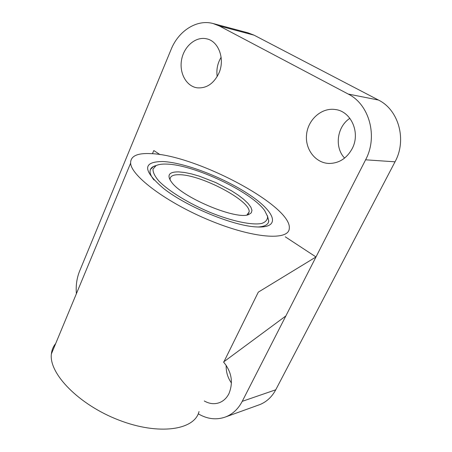 <?xml version="1.0" encoding="UTF-8"?>
<svg xmlns="http://www.w3.org/2000/svg" width="452" height="452" viewBox="0 0 452 452"><rect width="100%" height="100%" fill="white"/><g stroke="black" fill="none" stroke-linecap="round" stroke-linejoin="round"><path stroke-width="0.68" d="M156.307 165.505C151.996 166.517 149.911 168.664 150.058 171.941C150.222 174.206 151.539 176.901 154.019 180.026M257.917 227C264.77 226.605 268.386 224.604 268.77 220.994L267.381 215.666M156.053 165.63L153.352 166.602L150.431 169.472M268.285 222.723L268.737 221.062L267.454 215.943M76.394 293.715C75.727 285.619 76.795 278.087 79.608 271.121L171.088 49.488C178.467 30.934 196.744 19.074 212.977 23.498L219.293 25.945L348.204 94.05C369.442 104.474 378.126 136.606 365.6 159.81L315.982 256.962L258.295 292.15L223.972 361.69L285.845 315.965L315.982 256.962L285.257 236.803M159.997 154.607L153.821 150.556L152.403 153.731M218.802 73.377C225.316 59.393 218.728 41.075 206.553 38.81C195.761 36.262 184.004 46.33 181.608 59.653C179.032 72.947 186.286 86.304 197.14 87.818C206.428 88.558 213.649 83.744 218.802 73.377M352.159 148.685C360.758 132.843 351.147 111.113 335.135 109.503C321.575 107.48 308.061 119.548 306.575 134.374C304.851 149.177 315.439 163.121 329.079 163.454C339.051 163.336 346.74 158.409 352.159 148.685M204.259 400.952C209.327 403.862 214.367 404.438 219.389 402.67C223.48 401.077 226.644 398.105 228.893 393.754C233.486 382.482 231.69 371.889 223.497 361.967M198.247 413.812C207.524 419.258 216.79 420.247 226.045 416.772C232.949 413.902 238.345 408.761 242.238 401.342L285.845 315.965M257.996 405.252L260.007 404.529C266.714 401.755 271.963 396.839 275.748 389.793L395.025 161.816C407.049 140.052 398.783 109.904 378.414 100.022L254.086 35.177L247.962 32.821L213.474 23.628M221.13 57.274C217.531 63.263 216.225 69.676 217.203 76.524M349.888 118.317C336.949 126.594 334.254 147.42 344.605 158.081M226.192 365.301C225.943 371.776 227.701 377.686 231.458 383.025M150.991 153.64C137.267 152.9 130.481 156.07 130.628 163.144C131.159 176.043 167.229 203.027 210.372 220.661C253.504 238.424 288.512 240.826 289.257 228.701C292.856 206.202 195.998 154.98 150.991 153.64M55.703 343.52C53.246 346.481 51.805 349.95 51.381 353.922C48.703 373.572 78.981 404.834 118.876 420.1C158.725 435.57 194.637 430.157 199.027 411.552M162.957 161.539C142.188 161.545 142.544 170.641 164.031 188.823C187.184 206.971 233.763 226.073 256.504 226.927C281.398 228.407 275.658 212.22 249.979 195.117C224.638 177.986 185.06 162.579 162.957 161.539M246.962 214.966L249.125 211.96C250.99 200.908 201.033 174.568 179.297 174.721C173.184 174.596 170.11 176.116 170.076 179.291L170.223 180.286M178.625 171.879C168.647 171.788 166.443 175.41 172.003 182.738C183.653 198.315 237.368 220.406 248.843 214.474L251.312 212.813L251.973 210.327L250.854 207.146L248.052 203.428L243.724 199.332L238.074 195.027L231.351 190.693L215.785 182.574L199.394 176.178L191.659 173.947L184.642 172.489L178.625 171.879M166.839 164.099C162.093 163.901 158.482 164.415 156.019 165.647L152.996 169.093C152.849 172.308 154.816 176.308 158.901 181.082C168.743 191.123 188.733 203.411 210.446 212.53C232.153 221.282 251.9 225.367 261.635 223.474C265.686 222.09 267.669 219.762 267.578 216.485L264.714 210.655C251.804 192.01 194.004 164.675 166.839 164.099M242.238 401.342L275.748 389.793M365.6 159.81L395.025 161.816M348.204 94.05L378.414 100.022M219.293 25.945L254.086 35.177M226.045 416.772L260.007 404.529M130.628 163.144L51.381 353.922M335.949 109.633L335.135 109.503M206.875 38.889L206.553 38.81M248.075 214.186L249.125 211.96M248.069 214.717L248.843 214.474M156.019 165.647L153.352 166.602"/></g></svg>
